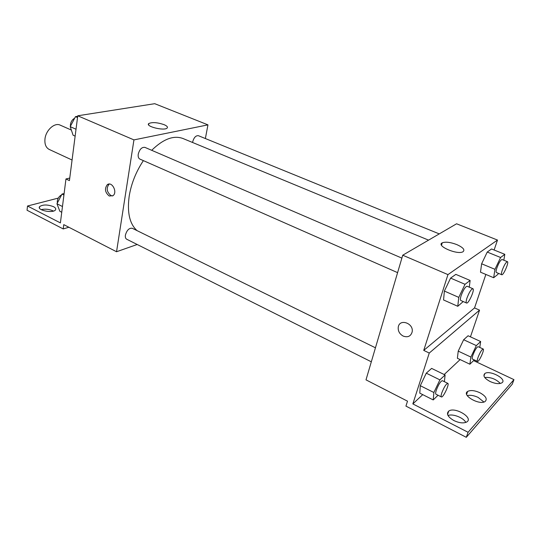 <?xml version="1.0" encoding="UTF-8"?>
<svg xmlns="http://www.w3.org/2000/svg" width="541" height="541" viewBox="0 0 541 541"><rect width="100%" height="100%" fill="white"/><g stroke="black" fill="none" stroke-linecap="round" stroke-linejoin="round"><path stroke-width="0.81" d="M71.358 130.063L60.207 125.14C54.614 122.225 45.728 130.273 44.957 139.132C44.545 144.251 45.951 147.679 49.184 149.424L72.068 160.021M137.198 244.491L116.545 251.741L63.77 224.637L63.223 228.938L27.05 210.239L27.517 206.013L60.396 222.899L65.961 178.956L69.424 180.62L77.748 115.788L154.74 103.689L207.954 124.863L205.377 138.543M109.228 196.004C105.001 192.461 104.359 188.694 107.307 184.691C111.967 180.937 117.843 192.38 112.961 195.714L109.228 196.004M116.545 251.741L133.945 139.896L77.748 115.788M401.875 258.118L144.92 147.382C141.823 146.996 139.592 149.262 138.246 154.178C137.921 156.687 138.462 158.317 139.862 159.074L397.594 272.637M375.447 347.795L132.254 228.268C129.143 227.883 126.858 230.162 125.404 235.119C125.127 237.195 125.553 238.561 126.689 239.223L371.322 361.807M133.945 139.896L207.954 124.863M439.265 233.895L198.398 135.696C195.815 135.453 193.894 137.542 192.643 141.972L192.562 142.472M428.56 240.136L183.074 138.55C173.776 135.04 163.314 138.956 151.696 150.303M143.379 160.623C136.021 171.713 131.294 183.548 129.198 196.119C127.007 212.437 129.617 223.933 137.029 230.615M164.031 124.64C167.054 125.945 168.062 127.108 167.068 128.122C164.004 131.125 144.873 126.283 148.822 123.517C152.285 122.029 157.357 122.408 164.031 124.64M109.336 184.055L109.039 184.244C106.09 188.241 106.726 192.008 110.946 195.538L112.629 195.937M63.223 228.938L68.869 227.254M65.961 178.956L69.748 178.063M27.517 206.013L58.293 198.094M41.17 209.631C45.133 208.745 49.062 209.144 52.971 210.828L53.424 211.078M53.485 206.655C55.52 207.737 56.183 208.819 55.48 209.901C53.113 213.627 36.457 210.206 39.594 206.635C42.881 204.451 47.513 204.457 53.485 206.655M485.865 274.443L474.538 307.93L423.738 350.392L429.263 353.043L412.844 403.911L468.087 432.286L466.288 437.311L405.933 406.108L407.508 401.172L366 379.856L402.734 255.21L456.584 223.785L497.49 240.062L494.122 250.01M403.167 336.076C399.441 333.939 397.818 330.889 398.291 326.926C399.704 318.257 414 323.356 412.147 331.964C410.788 336.326 407.792 337.699 403.167 336.076C407.792 337.699 410.788 336.326 412.147 331.964C414 323.356 399.704 318.257 398.291 326.92C397.818 330.882 399.441 333.939 403.167 336.076M423.738 350.392L447.955 274.612L402.734 255.21M481.632 263.792L480.489 272.184L481.632 263.792L487.231 252.059L481.632 263.792L494.968 269.323L500.601 257.496L504.807 254.324L503.84 260.221M491.566 248.975L487.231 252.059L491.566 248.975L504.807 254.324M444.377 291.058L443.566 299.971L444.377 291.058L450.599 278.101L444.377 291.058L458.768 297.381L465.023 284.309L470.122 280.468L469.29 287.17M455.847 274.375L450.599 278.101L455.847 274.375L470.122 280.468M447.955 274.612L497.49 240.062M456.78 244.579C463.17 247.487 465.233 249.888 462.954 251.775C457.294 255.156 435.701 245.722 442.254 242.828C445.554 241.611 450.396 242.192 456.78 244.579M474.538 307.93L479.549 310.142L470.447 336.847M473.591 360.61L513.95 379.64L512.266 384.184L466.288 437.311M513.95 379.64L468.087 432.286M467.228 395.593C470.285 394.862 473.916 395.471 478.136 397.412L483.891 402.024M484.729 377.49C490.761 377.05 495.948 379.038 500.303 383.454M448.009 415.515C452.648 413.486 463.475 417.666 465.821 422.433M479.549 310.142L429.263 353.043M420.289 385.699L419.789 393.145L420.289 385.699L426.274 373.175L420.289 385.699L433.875 392.502L439.894 379.87L445.094 374.974L444.404 381.682M431.61 368.401L426.274 373.175L431.61 368.401L445.094 374.974M458.234 351.116L457.382 358.277L458.234 351.116L463.651 339.734L458.234 351.116L470.886 357.06L476.323 345.598L480.645 341.527L479.766 347.437M468.087 335.765L463.651 339.734L468.087 335.765L480.645 341.527M460.127 359.576L444.181 374.528M422.737 394.632L412.844 403.911M479.813 392.698C485.784 396.046 487.563 398.967 485.155 401.469C479.502 405.635 461.257 395.058 467.634 391.427C470.535 389.96 474.592 390.386 479.813 392.698M490.16 381.554C484.479 378.436 482.707 375.765 484.831 373.54C489.788 369.665 507.708 379.383 501.832 382.859C499.113 384.191 495.225 383.758 490.16 381.554M453.926 420.58C447.786 416.922 446.055 413.757 448.739 411.086C454.798 406.48 473.862 417.814 466.788 421.96C463.603 423.535 459.316 423.076 453.926 420.58M463.224 301.553L457.781 306.287L458.768 297.381M472.895 288.725L467.12 286.236C465.355 286.642 463.373 289.739 461.169 295.528C460.269 298.375 460.134 300.025 460.77 300.471L466.525 303.007C468.438 304.272 475.106 289.334 472.895 288.725C471.157 289.144 469.182 292.262 466.964 298.064C466.051 300.918 465.909 302.568 466.525 303.007M457.781 306.287L443.566 299.971M465.023 284.309L450.599 278.101M498.396 273.34L497.916 274.341L493.669 277.722L494.968 269.323M507.417 261.675L502.068 259.497C500.635 259.883 498.924 262.649 496.942 267.795C496.043 270.541 495.86 272.109 496.401 272.508L501.73 274.727C503.313 275.768 509.264 262.115 507.417 261.675C506.011 262.081 504.307 264.86 502.312 270.013C501.399 272.765 501.203 274.334 501.73 274.727M493.669 277.722L480.489 272.184M500.601 257.496L487.231 252.059M438.034 395.241L433.219 399.927L433.875 392.502M447.806 383.353L442.355 380.675C440.597 381.202 438.582 384.36 436.317 390.162C435.573 392.482 435.444 393.828 435.945 394.193L441.382 396.918C443.025 398.142 449.74 383.954 447.806 383.353C446.075 383.9 444.066 387.079 441.787 392.888C441.03 395.214 440.895 396.56 441.382 396.918M433.219 399.927L419.789 393.145M439.894 379.87L426.274 373.175M474.274 359.914L469.892 364.215L470.886 357.06M483.181 349.013L478.109 346.673C476.675 347.146 474.944 349.966 472.908 355.119C472.151 357.405 471.989 358.71 472.421 359.041L477.48 361.422C478.853 362.436 484.824 349.459 483.181 349.013C481.774 349.506 480.043 352.34 478.001 357.506C477.23 359.792 477.054 361.097 477.48 361.422M469.892 364.215L457.382 358.277M476.323 345.598L463.651 339.734M75.131 136.129L73.096 135.223L70.215 126.668L75.463 116.66L77.681 116.308M76.024 129.218L70.215 126.668M77.519 117.539L75.463 116.66M74.617 118.269C72.366 119.433 70.972 121.509 70.438 124.504L70.431 126.256M61.742 212.255L59.855 211.301L56.961 203.768L62.026 194.07L64.115 193.536M62.465 206.527L56.961 203.768M63.926 195.003L62.026 194.07M61.6 194.875C59.267 196.092 57.819 198.182 57.278 201.144L57.332 203.058M148.822 123.517L148.613 124.829M107.307 184.691L109.039 184.244M39.594 206.635L39.439 207.987M442.254 242.828L441.517 245.201M448.739 411.086L447.569 414.494M484.831 373.54L483.952 376.009M467.634 391.427L466.626 394.315"/></g></svg>
